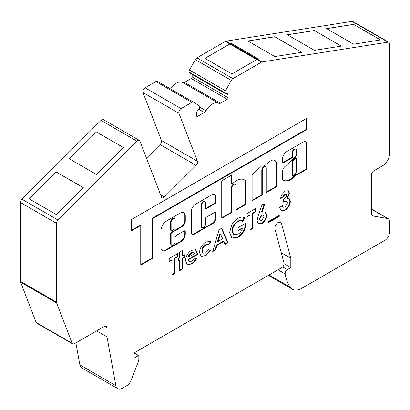 <?xml version="1.0" encoding="UTF-8"?>
<svg xmlns="http://www.w3.org/2000/svg" width="410" height="410" viewBox="0 0 410 410"><rect width="100%" height="100%" fill="white"/><g stroke="black" fill="none" stroke-linecap="round" stroke-linejoin="round"><path stroke-width="0.61" d="M296.256 157.993L295.805 157.732A0.953 0.553 120 0 0 295.328 157.778A0.953 0.553 120 0 0 295.128 157.932L292.883 160.043A0.953 0.553 120 0 0 292.412 161.058L292.412 175.085A0.953 0.553 120 0 0 292.612 175.526L293.063 175.782A0.953 0.553 120 0 0 293.811 175.516A11.562 6.673 120 0 0 296.251 172.2A0.953 0.553 120 0 0 296.456 171.523L296.456 158.429A0.953 0.553 120 0 0 296.256 157.993A0.953 0.553 120 0 0 295.779 158.04A0.953 0.553 120 0 0 295.574 158.193L293.334 160.305A0.953 0.553 120 0 0 292.863 161.32L292.863 175.347A0.953 0.553 120 0 0 293.063 175.782M286.887 151.485A6.237 3.598 120 0 0 282.49 159.485L282.49 162.58A0.953 0.553 120 0 0 282.69 163.016A0.953 0.553 120 0 0 283.166 162.97L291.94 157.906A0.953 0.553 120 0 0 292.612 156.738L292.612 152.884A2.865 1.655 -60 0 1 294.641 149.378A2.865 1.655 -60 0 1 296.071 149.235A2.865 1.655 -60 0 1 296.666 150.547L296.666 153.678A3.213 1.855 -60 0 1 294.39 157.676L284.325 167.157A6.903 3.987 120 0 0 282.526 170.975A0.953 0.553 120 0 0 282.49 171.247L282.49 179.078A0.953 0.553 120 0 0 282.603 179.442A13.468 7.78 120 0 0 283.792 180.431A13.468 7.78 120 0 0 295.405 175.393A0.953 0.553 -60 0 1 295.753 175.085L296.953 174.183A0.953 0.553 120 0 0 297.153 174.619A0.953 0.553 120 0 0 297.629 174.573L306.111 169.673A0.953 0.553 120 0 0 306.788 168.505L306.788 144.699A5.002 2.885 120 0 0 305.793 141.752A5.002 2.885 120 0 0 303.574 141.85L286.974 151.434A6.237 3.598 120 0 0 286.887 151.485M282.521 162.79A0.953 0.553 120 0 0 282.715 162.714L291.489 157.645A0.953 0.553 120 0 0 292.166 156.476L292.166 152.623A2.865 1.655 -60 0 1 294.19 149.117A2.865 1.655 -60 0 1 295.62 148.974L296.071 149.235M270.779 160.792A7.98 4.607 120 0 0 268.524 162.637A48.621 28.075 120 0 0 264.071 166.199L261.59 165.988L252.114 174.819L252.114 200.833L262.241 194.991L262.241 170.422A2.865 1.655 -60 0 1 264.265 166.911A2.865 1.655 -60 0 1 265.695 166.773A2.865 1.655 -60 0 1 266.29 168.079L266.29 192.654L276.417 186.806L276.417 163.718A7.98 4.607 120 0 0 274.772 160.397A7.98 4.607 120 0 0 270.779 160.792M252.114 200.316L261.79 194.729L261.79 170.16A2.865 1.655 -60 0 1 263.814 166.655A2.865 1.655 -60 0 1 265.249 166.511L265.695 166.773M236.344 180.707A16.277 9.399 120 0 0 232.752 183.444A0.953 0.553 -60 0 1 232.065 183.649A0.953 0.553 -60 0 1 231.865 183.214L231.865 175.746A0.953 0.553 120 0 0 231.671 175.311A0.953 0.553 120 0 0 231.194 175.357L222.42 180.426A0.953 0.553 120 0 0 221.743 181.594L221.743 217.592A0.953 0.553 120 0 0 221.938 218.028A0.953 0.553 120 0 0 222.42 217.982L231.194 212.913A0.953 0.553 120 0 0 231.865 211.744L231.865 187.954A2.865 1.655 -60 0 1 233.895 184.449A2.865 1.655 -60 0 1 235.325 184.305A2.865 1.655 -60 0 1 235.919 185.617L235.919 209.407A0.953 0.553 120 0 0 236.114 209.843A0.953 0.553 120 0 0 236.59 209.797L245.364 204.728A0.953 0.553 120 0 0 246.041 203.56L246.041 181.471A0.953 0.553 120 0 0 245.928 181.107A16.277 9.399 120 0 0 244.483 179.903A16.277 9.399 120 0 0 236.344 180.707M221.774 217.802A0.953 0.553 120 0 0 221.969 217.72L230.743 212.657A0.953 0.553 120 0 0 231.419 211.483L231.419 187.698A2.865 1.655 -60 0 1 233.444 184.187A2.865 1.655 -60 0 1 234.874 184.049L235.325 184.305M202.089 227.663L201.638 227.406A2.865 1.655 -60 0 1 201.043 226.094L201.043 205.231A2.865 1.655 -60 0 1 203.068 201.725A2.865 1.655 -60 0 1 204.503 201.582L204.949 201.843A2.865 1.655 -60 0 1 205.543 203.155L205.543 208.336A0.953 0.553 120 0 0 205.743 208.772A0.953 0.553 120 0 0 206.22 208.726L214.994 203.657A0.953 0.553 120 0 0 215.67 202.489L215.67 196.887A5.258 3.034 120 0 0 214.579 194.478A5.258 3.034 120 0 0 211.949 194.74L195.56 204.2A5.93 3.423 120 0 0 191.367 211.463L191.367 232.198A4.525 2.614 120 0 0 192.305 234.269A4.525 2.614 120 0 0 194.565 234.043L212.944 223.435A3.854 2.224 120 0 0 215.67 218.72L215.67 212.595A0.953 0.553 120 0 0 215.47 212.16A0.953 0.553 120 0 0 214.994 212.206L206.22 217.269A0.953 0.553 120 0 0 205.543 218.438L205.543 224.014A2.865 1.655 -60 0 1 204.293 226.899A2.865 1.655 -60 0 1 202.089 227.663A2.865 1.655 -60 0 1 201.494 226.356L201.494 205.492A2.865 1.655 -60 0 1 203.519 201.986A2.865 1.655 -60 0 1 204.949 201.843M174.614 218.786L174.163 218.525A2.937 1.696 120 0 0 172.697 218.673A2.937 1.696 120 0 0 170.673 222.768L170.673 229.995A0.953 0.553 120 0 0 170.867 230.435L171.318 230.692A0.953 0.553 120 0 0 171.795 230.645L174.496 229.087A0.953 0.553 120 0 0 175.172 227.919L175.172 220.688A2.937 1.696 120 0 0 174.614 218.786A2.937 1.696 120 0 0 173.143 218.93A2.937 1.696 120 0 0 171.119 223.03L171.119 230.256A0.953 0.553 120 0 0 171.318 230.692M285.16 273.906A3.183 1.835 120 0 1 287.379 269.59L290.813 267.612L290.813 258.259L281.475 223.409A4.771 2.757 -60 0 0 280.599 222.169A4.771 2.757 -60 0 0 276.53 223.901A4.771 2.757 -60 0 0 274.956 229.19L284.027 263.061A3.183 1.835 120 0 1 281.854 267.587L134.116 352.882L134.116 358.079L138.401 355.603A0.635 0.369 -60 0 1 138.718 355.572A0.635 0.369 -60 0 1 138.846 355.865L138.846 358.955A6.365 3.675 -60 0 1 138.247 361.902L130.959 380.685A6.365 3.675 -60 0 1 127.059 385.533L122.503 388.162A9.548 5.509 -60 0 1 117.726 388.639A9.548 5.509 -60 0 1 115.871 385.656L107.005 336.871L107.005 327.487A3.183 1.835 120 0 0 106.344 326.032A3.183 1.835 120 0 0 104.755 326.186L74.287 343.78A3.183 1.835 -60 0 1 72.698 343.934A3.183 1.835 -60 0 1 72.175 343.288L56.636 302.964A3.183 1.835 -60 0 1 56.498 302.149L56.498 223.312A3.183 1.835 -60 0 1 57.979 220.016L137.012 141.173A3.183 1.835 -60 0 1 139.369 140.415A3.183 1.835 -60 0 1 139.892 141.06L161.494 197.118A3.183 1.835 120 0 0 162.017 197.763A3.183 1.835 120 0 0 163.611 197.605A3.183 1.835 120 0 0 164.379 197.005L196.093 165.368A3.183 1.835 120 0 0 197.435 161.263L178.95 113.293A3.183 1.835 -60 0 1 181.066 108.588L191.875 102.346A3.229 1.865 -60 0 1 193.489 102.187A3.229 1.865 -60 0 1 193.525 102.208L199.357 105.862A2.229 1.286 -60 0 1 199.701 107.543L199.475 108.399A1.271 0.733 -60 0 1 198.63 109.567L198.476 109.66A2.547 1.471 120 0 0 196.672 112.776L196.672 115.892A1.271 0.733 120 0 0 196.938 116.476A1.271 0.733 120 0 0 197.574 116.414L204.38 112.483A3.183 1.835 120 0 0 205.984 110.777A12.725 7.349 -60 0 1 218.776 103.32A12.725 7.349 -60 0 1 218.837 103.356A3.183 1.835 120 0 0 218.853 103.366A3.183 1.835 120 0 0 220.447 103.207L227.248 99.276A1.271 0.733 120 0 0 228.15 97.718L228.15 94.602A2.547 1.471 120 0 0 227.622 93.439A2.547 1.471 120 0 0 226.351 93.562L226.197 93.654A1.271 0.733 -60 0 1 225.561 93.716A1.271 0.733 -60 0 1 225.351 93.454L225.121 92.865A2.229 1.286 -60 0 1 225.464 90.789L231.301 80.396A3.229 1.865 -60 0 1 232.947 78.633L261.411 62.197A3.183 1.835 -60 0 1 262.185 61.91L388.019 42.148A3.183 1.835 -60 0 1 388.839 42.276A3.183 1.835 -60 0 1 389.5 43.732L389.5 153.996A9.548 5.509 -60 0 1 382.75 165.686L373.751 170.883A3.183 1.835 120 0 0 371.501 174.783L371.501 212.913A6.365 3.675 120 0 0 372.818 215.829A6.365 3.675 120 0 0 373.654 216.106L387.686 218.545A5.33 3.075 -60 0 1 388.398 218.776A5.33 3.075 -60 0 1 389.5 221.215L389.5 232.455A6.365 3.675 -60 0 1 385 240.25L301.873 288.245A19.091 11.024 -60 0 1 292.325 289.188A19.091 11.024 -60 0 1 290.152 287.154A59.962 34.619 -60 0 1 285.16 273.906L278.036 269.79M258.218 215.727L262.221 204.339L264.722 204.359L261.975 212.17L265.29 211.857L266.726 215.194C266.474 218.771 264.865 221.59 261.903 223.64L258.551 223.998L257.034 220.764L258.218 215.727M242.674 221.344C241.393 220.493 239.814 220.585 237.938 221.62C234.582 223.845 232.736 226.976 232.398 231.02L233.997 234.556L238.154 234.084C240.234 232.885 241.71 230.948 242.576 228.267L238.051 230.881L238.051 227.617L245.908 223.081L245.928 223.845C245.493 229.661 242.879 234.177 238.097 237.38L232.009 238.169L229.574 232.654L231.64 225.172C233.351 222.035 235.478 219.75 238.02 218.31L241.864 216.951L244.816 217.746L242.674 221.344L242.172 221.057L242.587 221.292M244.514 217.566L244.816 217.746L244.365 217.484L242.228 221.082C240.942 220.231 239.363 220.324 237.492 221.359L237.938 221.62M208.654 244.821L205.84 245.047C203.673 246.425 202.494 248.409 202.314 250.997L203.232 253.175L205.687 252.832L208.598 249.751L210.796 250.223L205.743 255.83L201.259 256.501L199.491 252.611C199.89 248.024 202.007 244.493 205.83 242.023L210.309 241.428L210.996 241.982L208.654 244.821L208.172 244.544L208.603 244.79M179.703 257.342L179.703 251.981L182.527 250.346L182.527 255.712L184.346 254.661L184.346 257.459L182.527 258.505L182.527 269.001L179.703 270.631L179.703 260.14L178.288 260.955L178.288 258.156L179.703 257.342M285.124 194.376L283.284 197.072L280.455 198.707L281.665 194.801L285.145 191.101L288.343 190.747L289.542 193.33L287.436 198.358L289.173 198.537L290.347 201.33C289.988 205.261 288.168 208.275 284.888 210.366L281.188 210.853L279.646 207.332L282.475 205.702L283.243 207.255L285.042 207.014L287.523 202.929L286.887 201.576L283.684 202.202L283.684 199.173C285.273 198.353 286.282 197.02 286.713 195.17L286.303 194.212L284.673 194.12L282.833 196.815L283.284 197.072M171.119 243.883L171.119 233.756A0.953 0.553 -60 0 1 171.795 232.583L181.922 226.74A4.771 2.757 120 0 0 185.294 220.893L185.294 215.916A7.072 4.085 120 0 0 183.829 212.677A7.072 4.085 120 0 0 180.292 213.026L166.578 220.944A7.892 4.556 120 0 0 160.997 230.615L160.997 248.117A4.771 2.757 120 0 0 161.986 250.305L163.001 250.889A4.771 2.757 120 0 0 165.389 250.653L180.902 241.695A6.211 3.582 120 0 0 185.294 234.089L185.294 231.763A1.912 1.102 120 0 0 184.9 230.886A1.912 1.102 120 0 0 183.946 230.984L176.52 235.268A1.912 1.102 120 0 0 175.172 237.605L175.172 241.546A2.865 1.655 -60 0 1 173.922 244.427A2.865 1.655 -60 0 1 171.713 245.195A2.865 1.655 -60 0 1 171.119 243.883L170.673 243.627L170.673 233.495A0.953 0.553 -60 0 1 171.344 232.326L181.471 226.479A4.771 2.757 120 0 0 184.843 220.636L184.843 215.655A7.072 4.085 120 0 0 183.598 212.559M131.22 230.953L140.748 225.454L140.748 265.137L152.894 258.126L152.894 218.438L306.788 129.591L306.788 118.295L131.22 219.657L131.22 230.953M169.202 261.77L169.202 258.505L177.684 253.611L177.684 256.875L174.855 258.505L174.855 273.429L172.026 275.059L172.026 260.14L169.202 261.77M197.471 253.928L197.461 254.548L188.385 259.791L189.307 261.503L191.593 261.201L194.294 258.259L196.662 258.192C195.401 260.898 193.699 262.841 191.562 264.019L187.247 264.588L185.556 260.678C185.812 256.276 187.77 252.826 191.429 250.336L195.78 249.757L197.471 253.928L197.02 253.667L197.01 254.287L197.461 254.548M212.713 251.571L219.078 229.713L221.697 228.196L228.057 242.71L225.039 244.457L223.814 241.434L216.951 245.395L215.732 249.828L212.713 251.571M247.138 216.772L247.138 213.507L255.62 208.613L255.62 211.878L252.796 213.507L252.796 228.431L249.967 230.061L249.967 215.142L247.138 216.772M268.14 222.835L268.14 221.672L279.246 215.26L279.246 216.424L268.14 222.835M117.726 388.639L81.728 367.852A9.548 5.509 -60 0 1 79.873 364.869L75.87 342.862M72.698 343.934L36.7 323.152A3.183 1.835 -60 0 1 36.172 322.506L20.633 282.177A3.183 1.835 -60 0 1 20.5 281.368L20.5 202.53A3.183 1.835 -60 0 1 21.981 199.234L101.014 120.386A3.183 1.835 -60 0 1 103.371 119.628L139.369 140.415M146.483 158.163L160.095 144.587A3.183 1.835 120 0 0 161.438 140.476L142.952 92.511A3.183 1.835 -60 0 1 145.068 87.801L155.877 81.559A3.229 1.865 -60 0 1 157.491 81.4A3.229 1.865 -60 0 1 157.527 81.421L193.458 102.167M170.606 88.97A12.725 7.349 -60 0 1 182.778 82.533A12.725 7.349 -60 0 1 182.839 82.574L218.709 103.284M182.891 82.6A3.183 1.835 120 0 0 184.449 82.425L191.25 78.494A1.271 0.733 120 0 0 192.152 76.936L192.152 74.425M225.561 93.716L189.563 72.934A1.271 0.733 -60 0 1 189.353 72.672L189.123 72.083A2.229 1.286 -60 0 1 189.466 70.002L195.303 59.614A3.229 1.865 -60 0 1 196.949 57.851L225.413 41.415A3.183 1.835 -60 0 1 226.187 41.128L352.021 21.361A3.183 1.835 -60 0 1 352.841 21.494L388.839 42.276M204.949 58.374L229.825 44.013A3.116 1.799 -60 0 1 230.579 43.732L231.691 43.557L258.613 59.101M83.225 187.601L56.267 172.041L29.289 198.952M123.384 147.538L96.427 131.974L69.454 158.885M204.903 58.348L231.901 73.933L256.824 59.547A3.183 1.835 120 0 1 257.593 59.26L258.705 59.086L231.706 43.496L230.594 43.675A3.183 1.835 120 0 0 229.825 43.962L204.903 58.348M274.818 56.554L247.819 40.969L274.818 36.726L301.816 52.316L274.818 56.554M287.359 34.758L314.357 50.343L341.356 46.104L314.357 30.519L287.359 34.758M56.247 171.99L29.248 198.927L56.247 214.512L83.245 187.58L56.267 172.041M96.427 131.974L69.408 158.86L96.406 174.45L123.405 147.513L96.406 131.928M107.005 336.871L96.627 330.88M387.686 218.545L371.501 209.197M373.654 216.106L372.162 215.245M353.563 24.359L380.562 39.944L353.563 44.188L326.565 28.597L353.563 24.359L380.47 39.96M326.642 28.644L353.548 24.415M341.263 46.12L314.357 30.519M314.342 30.576L287.43 34.799M247.896 41.01L274.803 36.782L301.729 52.326M290.813 258.259L281.265 252.744M290.813 267.612L284.104 263.738M282.833 196.815L280.527 198.143M288.107 190.624L289.091 193.074L289.542 193.33M289.091 193.074L286.985 198.102L287.436 198.358M288.937 198.425L289.901 201.069L290.347 201.33M289.901 201.069C289.537 205 287.717 208.013 284.438 210.11L284.888 210.366M284.438 210.11L280.973 210.709M282.116 205.907L283.243 207.255M286.887 201.576L286.436 201.32L283.684 201.699M286.303 194.212L284.673 194.12M171.713 245.195L171.262 244.934A2.865 1.655 -60 0 1 170.673 243.627M162.555 250.633A4.771 2.757 120 0 0 164.938 250.392L180.456 241.434A6.211 3.582 120 0 0 184.843 233.828L184.843 231.501A1.912 1.102 120 0 0 184.649 230.804M170.673 222.768L171.119 223.03M192.09 234.12A4.525 2.614 120 0 0 194.12 233.787L212.493 223.178A3.854 2.224 120 0 0 215.219 218.458L215.219 212.334A0.953 0.553 120 0 0 215.188 212.124M205.574 208.546A0.953 0.553 120 0 0 205.769 208.464L214.543 203.401A0.953 0.553 120 0 0 215.219 202.227L215.219 196.626A5.258 3.034 120 0 0 214.343 194.366M140.748 264.619L152.448 257.864L152.448 218.181L306.337 129.329L306.337 118.557M306.337 129.329L306.788 129.591M152.448 218.181L152.894 218.438M152.448 257.864L152.894 258.126M131.22 230.435L140.297 225.192L140.748 225.454M177.233 253.872L177.233 256.614L177.684 256.875M177.233 256.614L174.404 258.249L174.855 258.505M174.404 258.249L174.404 273.168L174.855 273.429M174.404 273.168L172.026 274.541M169.202 261.252L171.58 259.878L172.026 260.14M232.065 183.649L231.614 183.388A0.953 0.553 -60 0 1 231.419 182.952L231.419 175.49A0.953 0.553 120 0 0 231.389 175.28M235.945 209.618A0.953 0.553 120 0 0 236.145 209.536L244.919 204.472A0.953 0.553 120 0 0 245.59 203.304L245.59 181.21A0.953 0.553 120 0 0 245.477 180.846A16.277 9.399 120 0 0 244.252 179.775M261.79 194.729L262.241 194.991M266.29 192.131L275.966 186.545L275.966 163.462L276.417 163.718M275.966 163.462A7.98 4.607 120 0 0 274.541 160.279M275.966 186.545L276.417 186.806M296.983 174.393A0.953 0.553 120 0 0 297.178 174.311L305.665 169.417A0.953 0.553 120 0 0 306.337 168.243L306.337 144.443L306.788 144.699M306.337 144.443A5.002 2.885 120 0 0 305.563 141.64M283.571 180.292A13.468 7.78 120 0 0 294.954 175.137A0.953 0.553 -60 0 1 295.303 174.824L296.502 173.922L296.953 174.183M296.502 174.132L296.953 174.388M182.076 250.607L182.076 255.45L182.527 255.712M183.895 254.923L183.895 257.198L184.346 257.459M183.895 257.198L182.076 258.249L182.527 258.505M182.076 258.249L182.076 268.74L182.527 269.001M182.076 268.74L179.703 270.113M178.288 260.437L179.252 259.878L179.703 260.14M197.01 254.287L187.934 259.53L188.385 259.791M187.934 259.53L189.307 261.503M196.211 257.936C194.95 260.637 193.253 262.579 191.111 263.758L191.562 264.019M191.111 263.758L187.022 264.445M195.549 249.639L197.02 253.667M193.971 252.719L193.52 252.457L191.209 252.739L189.159 254.656L188.134 256.85L188.585 257.111L194.642 253.611L193.971 252.719L191.66 253.001L189.61 254.912L188.585 257.111M189.159 254.656L189.61 254.912M191.209 252.739L191.66 253.001M210.074 241.311L210.996 241.982M210.545 241.726L208.208 244.56L205.395 244.785L205.84 245.047M205.395 244.785C203.222 246.164 202.043 248.147 201.863 250.735L202.314 250.997M201.863 250.735L202.781 252.914L203.232 253.175M210.274 250.11L205.292 255.568L205.743 255.83M205.292 255.568L201.033 256.358M221.431 228.355L227.611 242.453L228.057 242.71M227.611 242.453L224.87 244.032M216.951 245.395L216.506 245.134L223.368 241.172L223.814 241.434M216.506 245.134L215.281 249.572L215.732 249.828M215.281 249.572L212.898 250.946M220.385 233.833L219.934 233.572L217.577 241.249L218.028 241.51L222.748 238.784L220.385 233.833L218.028 241.51M237.492 221.359C234.136 223.583 232.285 226.72 231.952 230.758L232.398 231.02M231.952 230.758L233.551 234.3L233.997 234.556M238.051 230.358L242.125 228.011L242.576 228.267M245.472 223.332L245.928 223.845M245.477 223.583C245.042 229.405 242.433 233.915 237.646 237.123L238.097 237.38M237.646 237.123L231.788 238.031M255.169 208.874L255.169 211.616L255.62 211.878M255.169 211.616L252.345 213.251L252.796 213.507M252.345 213.251L252.345 228.17L252.796 228.431M252.345 228.17L249.967 229.544M247.138 216.254L249.516 214.881L249.967 215.142M264.183 204.354L261.529 211.914L261.975 212.17M265.055 211.734L266.274 214.932L266.726 215.194M266.274 214.932C266.023 218.515 264.419 221.328 261.457 223.378L261.903 223.64M261.457 223.378L258.331 223.855M263.256 215.122L261.39 215.019L259.412 218.709L260.089 220.252L261.852 220.406L263.896 216.639L263.256 215.122L261.841 215.281L259.858 218.971L260.54 220.513M261.39 215.019L261.841 215.281M259.412 218.709L259.858 218.971M278.795 215.516L278.795 216.162L279.246 216.424M278.795 216.162L268.14 222.317M164.379 197.005L160.612 194.832M115.871 385.656L79.873 364.869M287.379 269.59L282.71 266.9M196.093 165.368L160.095 144.587M181.066 108.588L145.068 87.801M178.95 113.293L142.952 92.511M197.435 161.263L161.438 140.476M230.579 43.732L257.506 59.276M229.825 44.013L256.778 59.573M227.248 99.276L191.25 78.494M228.15 97.718L192.152 76.936M220.447 103.207L184.449 82.425M204.38 112.483L198.927 109.337M197.574 116.414L196.672 115.892M205.984 110.777L199.772 107.189M191.875 102.346L155.877 81.559M57.979 220.016L21.981 199.234M137.012 141.173L101.014 120.386M56.498 223.312L20.5 202.53M56.498 302.149L20.5 281.368M56.636 302.964L20.633 282.177M72.175 343.288L36.172 322.506M107.005 327.487L104.755 326.186M290.152 287.154L269.057 274.977M388.019 42.148L352.021 21.361M262.185 61.91L257.593 59.26M230.594 43.675L226.187 41.128M261.411 62.197L256.824 59.547M229.825 43.962L225.413 41.415M232.947 78.633L196.949 57.851M231.301 80.396L195.303 59.614M225.464 90.789L189.466 70.002M225.121 92.865L189.123 72.083M225.351 93.454L189.353 72.672M228.15 94.602L226.351 93.562M281.475 223.409L279.087 222.03M138.401 355.603L134.116 353.133M184.843 231.501L185.294 231.763M184.843 233.828L185.294 234.089M180.456 241.434L180.902 241.695M164.938 250.392L165.389 250.653M184.843 215.655L185.294 215.916M184.843 220.636L185.294 220.893M181.471 226.479L181.922 226.74M171.344 232.326L171.795 232.583M170.673 233.495L171.119 233.756M170.673 229.995L171.119 230.256M201.043 205.231L201.494 205.492M201.043 226.094L201.494 226.356M215.219 212.334L215.67 212.595M215.219 218.458L215.67 218.72M212.493 223.178L212.944 223.435M194.12 233.787L194.565 234.043M215.219 196.626L215.67 196.887M215.219 202.227L215.67 202.489M214.543 203.401L214.994 203.657M205.769 208.464L206.22 208.726M231.419 187.698L231.865 187.954M231.419 211.483L231.865 211.744M230.743 212.657L231.194 212.913M221.969 217.72L222.42 217.982M231.419 175.49L231.865 175.746M231.419 182.952L231.865 183.214M245.477 180.846L245.928 181.107M245.59 181.21L246.041 181.471M245.59 203.304L246.041 203.56M244.919 204.472L245.364 204.728M236.145 209.536L236.59 209.797M261.79 170.16L262.241 170.422M306.337 168.243L306.788 168.505M305.665 169.417L306.111 169.673M297.178 174.311L297.629 174.573M295.303 174.824L295.753 175.085M294.954 175.137L295.405 175.393M292.166 152.623L292.612 152.884M292.166 156.476L292.612 156.738M291.489 157.645L291.94 157.906M282.715 162.714L283.166 162.97M292.883 160.043L293.334 160.305M292.412 161.058L292.863 161.32M295.128 157.932L295.574 158.193M292.412 175.085L292.863 175.347M157.491 81.4L193.489 102.187M268.381 275.366L292.325 289.188M371.501 209.023L388.398 218.776M182.778 82.533L218.776 103.32M134.116 352.918L138.718 355.572"/></g></svg>
